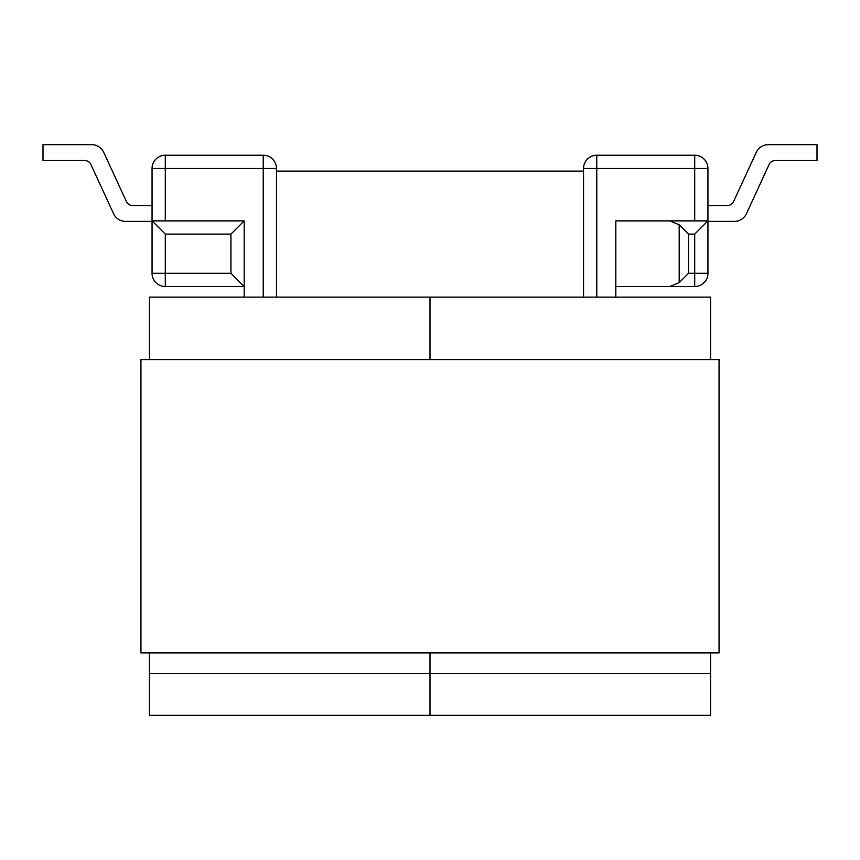 <?xml version="1.0" encoding="UTF-8"?>
<svg xmlns="http://www.w3.org/2000/svg" width="860" height="860" viewBox="0 0 860 860"><rect width="100%" height="100%" fill="white"/><g stroke="black" fill="none" stroke-linecap="round" stroke-linejoin="round"><path stroke-width="1.29" d="M694.708 234.113L688.538 234.113L688.538 273.297L694.708 273.297L694.708 234.113L707.941 220.88L707.941 273.297A13.233 13.233 0 0 1 694.708 286.531L615.824 286.531L615.824 220.88L707.941 220.88L707.941 168.474A13.233 13.233 0 0 0 694.708 155.23L694.708 168.474L596.765 168.474L596.765 297.119M244.175 297.119L244.175 286.531L165.292 286.531A13.233 13.233 0 0 1 152.059 273.297L152.059 168.474A13.233 13.233 0 0 1 165.292 155.23L263.235 155.23A13.233 13.233 0 0 1 276.469 168.474L276.469 297.119L276.469 171.119L583.532 171.119L583.532 297.119L583.532 168.474A13.233 13.233 0 0 1 596.765 155.23L694.708 155.23M615.824 297.119L615.824 286.531M817 144.652L768.292 144.652L817 144.652L768.292 144.652L817 144.652L817 160.53L775.344 160.53A6.88 6.88 0 0 0 769.098 164.529L746.426 213.721A13.233 13.233 0 0 1 734.408 221.407L707.941 221.407M768.292 144.652A13.233 13.233 0 0 0 756.273 152.338L733.612 201.53A6.88 6.88 0 0 1 727.356 205.529L707.941 205.529M733.612 201.53L756.273 152.338L733.612 201.53A6.88 6.88 0 0 1 727.356 205.529M769.098 164.529A6.88 6.88 0 0 1 775.344 160.53A6.88 6.88 0 0 0 769.098 164.529L746.426 213.721L769.098 164.529A6.88 6.88 0 0 1 775.344 160.53M152.059 220.88L244.175 220.88L244.175 286.531L230.942 273.297L230.942 234.113L165.292 234.113L152.059 220.88M152.059 205.529L132.644 205.529A6.88 6.88 0 0 1 126.388 201.53L103.727 152.338A13.233 13.233 0 0 0 91.708 144.652L43 144.652L43 160.53L84.656 160.53A6.88 6.88 0 0 1 90.902 164.529L113.574 213.721A13.233 13.233 0 0 0 125.592 221.407L152.059 221.407M43 144.652L91.708 144.652M84.656 160.53A6.88 6.88 0 0 1 90.902 164.529L113.574 213.721L90.902 164.529A6.88 6.88 0 0 0 84.656 160.53A6.88 6.88 0 0 1 90.902 164.529M132.644 205.529A6.88 6.88 0 0 1 126.388 201.53L103.727 152.338L126.388 201.53M244.175 220.88L230.942 234.113M669.822 286.531L679.185 282.65L679.185 224.761L669.822 220.88M688.538 234.113L679.185 224.761M688.538 273.297L679.185 282.65M710.586 359.587L710.586 297.119L430 297.119L430 359.587L430 297.119L149.414 297.119L149.414 359.587M149.414 652.88L149.414 673.53L430 673.53L430 715.348L149.414 715.348L149.414 673.53M430 652.88L430 673.53L430 652.88M430 715.348L710.586 715.348L430 715.348L430 673.53L710.586 673.53L710.586 652.88M710.586 673.53L710.586 715.348M140.943 359.587L140.943 652.88L719.057 652.88L719.057 359.587L140.943 359.587M694.708 220.88L694.708 168.474L707.941 168.474M263.235 297.119L263.235 168.474L165.292 168.474L165.292 220.88M165.292 234.113L165.292 273.297L230.942 273.297M152.059 168.474L165.292 168.474L165.292 155.23A13.233 13.233 0 0 0 152.059 168.474M263.235 155.23L263.235 168.474L276.469 168.474A13.233 13.233 0 0 0 263.235 155.23M583.532 168.474L596.765 168.474L596.765 155.23M165.292 286.531L165.292 273.297L152.059 273.297M707.941 273.297A13.233 13.233 0 0 1 694.708 286.531L694.708 273.297L707.941 273.297"/></g></svg>
